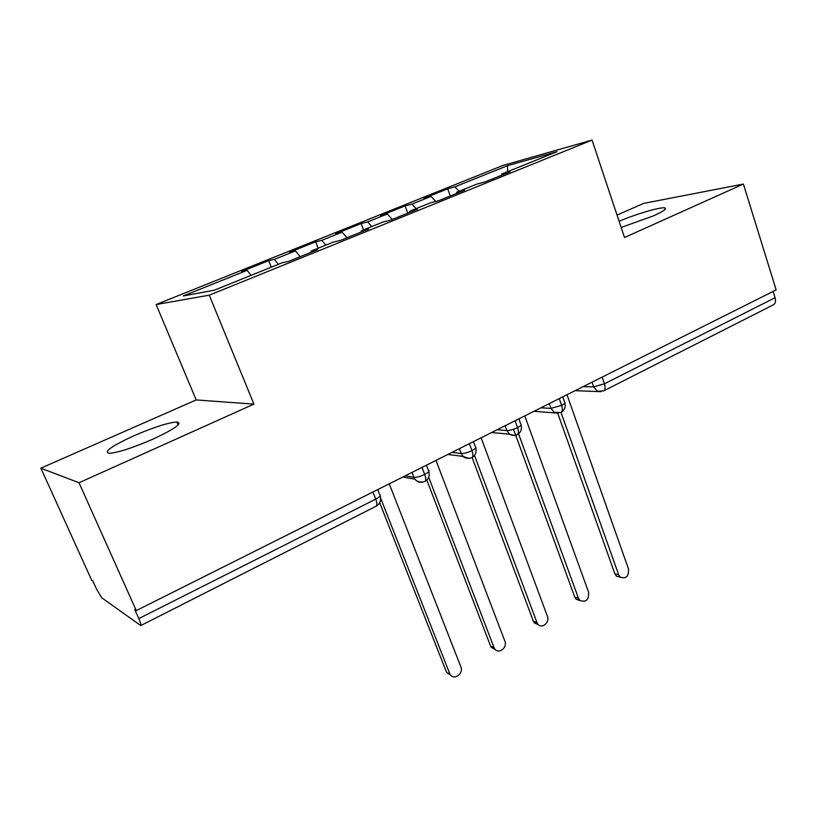 <?xml version="1.0" encoding="UTF-8"?>
<svg xmlns="http://www.w3.org/2000/svg" width="817" height="817" viewBox="0 0 817 817"><rect width="100%" height="100%" fill="white"/><g stroke="black" fill="none" stroke-linecap="round" stroke-linejoin="round"><path stroke-width="1.23" d="M152.789 439.219C175.063 428.782 183.079 423.032 176.829 421.96C167.965 422.685 153.698 427.26 134.039 435.706C111.367 446.164 103.136 452.036 109.366 453.333C118.414 452.516 132.885 447.818 152.789 439.219M621.155 227.453L653.753 215.749C663.731 211.195 667.377 208.56 664.701 207.865C660.207 206.905 635.544 214.207 619.102 221.284M40.85 468.172L79.014 482.755L253.924 404.119L196.203 399.942L40.85 468.172L91.637 580.111L92.821 580.918L96.467 588.955L101.706 597.768L140.759 625.556C141.218 624.974 140.575 622.656 138.808 618.612L134.744 609.543L136.286 610.605L776.15 289.902L743.399 184.06L643.622 203.402L617.039 215.085M196.203 399.942L156.118 304.537L502.925 165.453L592.049 140.085L209.254 295.172L156.118 304.537M247.112 270.325L183.325 295.948L214.309 290.209L282.202 262.768L288.575 261.399L317.803 249.563L311.134 251.074L333.459 242.046L340.362 240.443L368.538 229.046L361.369 230.772L382.897 222.071L390.281 220.243L417.456 209.254L409.828 211.184L430.61 202.79L438.433 200.768L464.669 190.157L456.601 192.281L476.679 184.172L484.92 181.956L510.247 171.713L501.791 174.021L557.01 151.707L507.52 165.688L454.916 186.827L447.685 188.798L424.003 198.306L431.029 196.417L411.962 204.087L405.089 205.894L380.64 215.719L387.299 213.993L367.609 221.907L361.114 223.552L335.858 233.693L342.119 232.151L321.765 240.331L315.689 241.791L289.586 252.269L295.417 250.911L274.369 259.367L268.732 260.643L241.74 271.479L247.112 270.325L251.105 275.329M274.369 259.367L278.393 264.3M295.417 250.911L300.227 256.681M321.765 240.331L325.86 245.12M342.119 232.151L347.011 237.757M311.134 251.074L311.144 252.259M367.609 221.907L371.766 226.575M387.299 213.993L392.252 219.446M361.369 230.772L361.328 231.957M411.962 204.087L416.18 208.621M431.029 196.417L435.788 201.452M409.828 211.184L409.736 212.379M602.129 377.127L604.427 383.796L775.078 297.735L773.117 291.414M775.078 297.735C775.987 301.156 775.445 303.495 773.474 304.772L603.62 390.894C605.264 389.76 605.54 387.391 604.427 383.796L593.642 386.87L592.019 382.193M454.916 186.827L459.174 191.239M507.52 165.688L507.643 171.652M456.601 192.281L456.478 193.466M79.014 482.755L136.286 610.605M592.049 140.085L624.505 237.512L743.399 184.06M253.924 404.119L209.254 295.172M501.791 174.021L501.628 175.206M447.685 188.798L450.279 195.978M620.328 577.2L616.437 576.179L614.874 573.81L618.653 574.739L561.024 412.483C562.586 411.39 562.79 409.021 561.626 405.375L559.226 398.625M405.089 205.894L407.775 213.166M361.114 223.552L363.524 229.904M315.689 241.791L318.181 248.225M268.732 260.643L271.326 267.159M514.465 435.42L509.471 434.144C512.402 435.665 514.965 435.859 517.171 434.715L517.192 434.705C518.652 433.664 518.775 431.294 517.559 427.608L515.067 420.755M468.968 458.429L463.055 456.407C462.473 455.845 465.292 459.624 471.807 457.714L471.817 457.714C473.176 456.713 473.217 454.344 471.94 450.606L469.346 443.672M421.848 482.265C419.029 482.561 416.731 481.54 414.944 479.181C417.395 481.959 420.694 482.735 424.83 481.53L424.84 481.53C426.086 480.58 426.035 478.221 424.687 474.442L421.991 467.406M618.653 574.739L620.226 577.119C626.088 579.11 628.855 576.404 628.508 568.989L566.998 394.723M614.874 573.81L557.745 413.269M580.07 600.618L576.036 599.198L574.79 597.166L578.446 598.218L579.692 600.26C585.86 602.803 588.832 600.148 588.618 592.274L524.769 415.894M574.79 597.166L513.515 429.262M578.446 598.218L518.56 433.817M538.474 624.77L534.308 622.901L533.389 621.277L536.922 622.462L537.831 624.096C541.661 629.417 550.076 622.564 547.431 616.324L481.121 437.769M533.389 621.277L472.114 457.551M536.922 622.462L474.503 455.467M495.47 649.709L491.201 647.319L490.629 646.186L494.009 647.513L494.581 648.647C498.196 654.826 507.755 647.83 504.865 641.171L435.982 460.4M490.629 646.186L426.821 480.09M494.009 647.513L428.69 477.23M450.964 675.445L446.664 672.493L449.891 673.964C453.159 681.072 464.025 673.984 460.87 666.856L389.249 483.817M446.419 671.942L379.68 502.71M449.636 673.412L380.64 498.237M138.808 618.612L375.718 499.136L372.899 492.008M140.759 625.556L376.147 506.213C377.27 505.325 377.127 502.966 375.718 499.136C379.925 496.869 381.253 495.368 379.711 494.653L377.72 489.597M583.103 386.655L593.642 386.87L597.39 391.241L603.62 390.894M562.75 396.858L564.588 402.066C565.691 402.648 564.7 403.751 561.626 405.375L551.005 408.337L549.31 403.588M600.852 391.69L575.107 390.659M540.844 407.836L551.005 408.347L554.232 412.411L561.003 412.493C564.567 410.328 565.875 407.172 564.935 403.006M497.155 429.732L506.897 430.549L505.131 425.739M451.954 452.383L461.237 453.527L459.409 448.656M405.171 475.841L413.953 477.332L412.044 472.389M518.856 418.855L520.735 424.033C521.94 424.646 520.889 425.831 517.559 427.608C513.27 429.579 509.716 430.559 506.897 430.549L509.471 434.144L491.528 432.55M558.399 413.188L533.94 411.298M473.441 441.619L475.361 446.756C476.679 447.399 475.535 448.686 471.94 450.606C467.528 452.649 463.964 453.619 461.237 453.527L463.055 456.407L447.808 454.466M426.423 465.179L428.374 470.286C429.813 470.96 428.578 472.349 424.687 474.442C420.142 476.536 416.568 477.496 413.953 477.332L414.944 479.181L402.72 477.067M178.116 424.993L176.829 421.96M665.181 209.356L664.701 207.865M517.192 434.705C520.786 432.52 522.104 429.293 521.113 425.044M471.817 457.714C475.484 455.478 476.801 452.189 475.78 447.849M424.84 481.53C428.578 479.242 429.905 475.882 428.843 471.45M376.147 506.213C379.976 503.875 381.325 500.433 380.211 495.888M620.226 577.119L616.437 576.179M579.692 600.26L576.036 599.198M537.831 624.096L534.308 622.901M494.581 648.647L491.201 647.319M449.891 673.964L446.664 672.493"/></g></svg>

